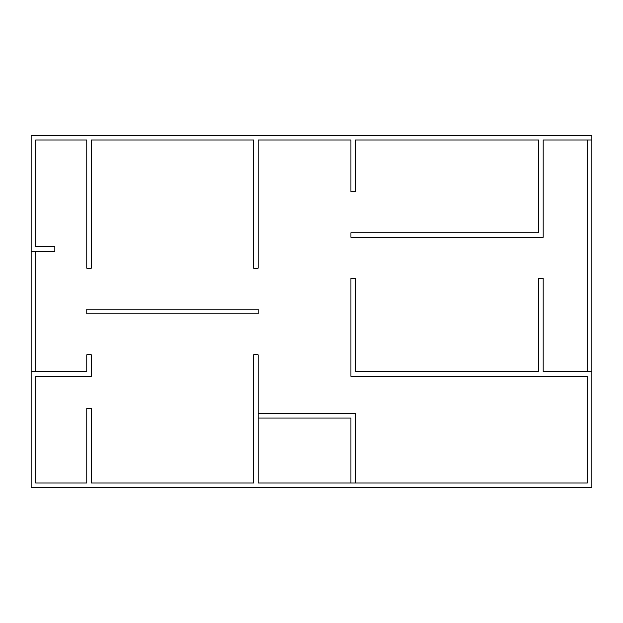 <?xml version="1.0" encoding="UTF-8"?>
<svg xmlns="http://www.w3.org/2000/svg" width="623" height="623" viewBox="0 0 623 623"><rect width="100%" height="100%" fill="white"/><g stroke="black" fill="none" stroke-linecap="round" stroke-linejoin="round"><path stroke-width="0.93" d="M346.365 483.012L350.928 483.012L350.928 418.056L258.163 418.056L258.163 483.012L587.287 483.012L587.287 376.347L350.928 376.347L350.928 278.364L355.492 278.364L355.492 371.783L538.63 371.783L538.63 278.364L543.186 278.364L543.186 371.783L591.85 371.783L591.85 487.575L31.15 487.575L31.15 371.783L86.761 371.783L86.761 354.837L91.324 354.837L91.324 376.347L35.713 376.347L35.713 483.012L86.761 483.012L86.761 408.275L91.324 408.275L91.324 483.012L253.608 483.012L253.608 354.837L258.163 354.837L258.163 483.012L262.727 483.012M591.85 371.783L591.85 135.425L31.15 135.425L31.15 371.783M258.163 413.493L355.492 413.493L355.492 483.012M591.85 139.988L543.186 139.988L543.186 237.308L350.928 237.308L350.928 232.753L538.63 232.753L538.63 139.988L355.492 139.988L355.492 191.697L350.928 191.697L350.928 139.988L258.163 139.988L258.163 268.163L253.608 268.163L253.608 139.988L91.324 139.988L91.324 268.163L86.761 268.163L86.761 139.988L35.713 139.988L35.713 246.653L54.832 246.653L54.832 251.217L31.15 251.217M35.713 371.783L35.713 251.217M587.287 371.783L587.287 139.988M86.761 309.218L258.163 309.218L258.163 313.782L86.761 313.782L86.761 309.218"/></g></svg>
